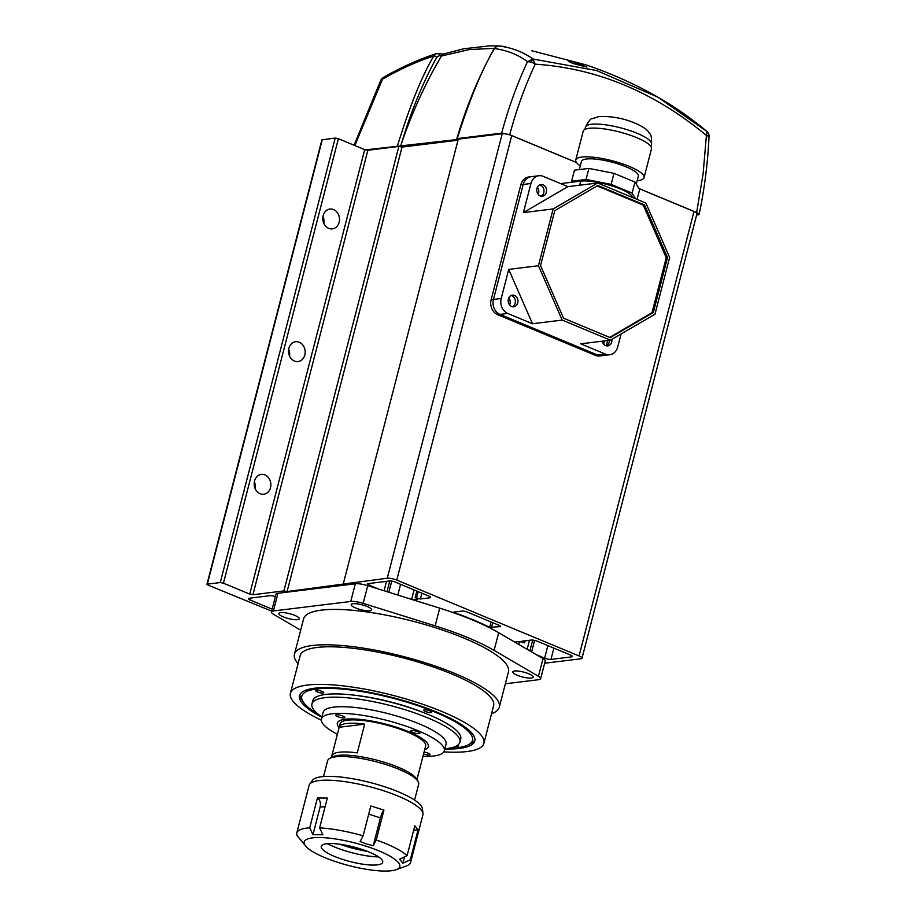<?xml version="1.0" encoding="UTF-8"?>
<svg xmlns="http://www.w3.org/2000/svg" width="916" height="916" viewBox="0 0 916 916"><rect width="100%" height="100%" fill="white"/><g stroke="black" fill="none" stroke-linecap="round" stroke-linejoin="round"><path stroke-width="1.37" d="M328.73 228.359A9.996 8.324 -97 0 1 322.833 217.779A9.996 8.324 -97 0 1 329.932 209.043A9.996 8.324 -97 0 1 333.584 209.558A9.996 8.324 -97 0 1 339.481 220.138A9.996 8.324 -97 0 1 332.382 228.874A9.996 8.324 -97 0 1 328.73 228.359M294.414 361.041A9.996 8.324 -97 0 1 288.517 350.462A9.996 8.324 -97 0 1 295.628 341.725A9.996 8.324 -97 0 1 299.269 342.24A9.996 8.324 -97 0 1 305.165 352.82A9.996 8.324 -97 0 1 298.066 361.557A9.996 8.324 -97 0 1 294.414 361.041M260.098 493.713A9.996 8.324 -97 0 1 254.201 483.133A9.996 8.324 -97 0 1 261.312 474.408A9.996 8.324 -97 0 1 264.964 474.923A9.996 8.324 -97 0 1 270.861 485.503A9.996 8.324 -97 0 1 263.751 494.239A9.996 8.324 -97 0 1 260.098 493.713M413.173 599.854L417.799 599.282L415.337 597.564L420.387 598.972L429.684 597.827A4.706 1.111 -165.5 0 0 430.474 597.438A4.706 1.111 -165.5 0 0 428.505 595.938L395.059 582.015A4.145 0.985 -165.5 0 0 389.563 580.962A4.145 0.985 -165.5 0 0 389.277 581.007L368.679 583.538A4.145 0.985 -165.5 0 0 368.335 583.572A4.145 0.985 -165.5 0 0 367.637 583.904A4.145 0.985 -165.5 0 0 369.285 585.187L378.423 588.988M386.094 591.393L388.773 592.228M544.654 663.23L580.813 658.787A7.053 1.672 -165.5 0 0 582.004 658.203A7.053 1.672 -165.5 0 0 579.049 655.959L396.777 580.091A7.053 1.672 -165.5 0 0 387.262 578.214L287.086 591.553L283.914 590.923L252.919 594.747L249.747 594.118L223.435 583.171L220.264 582.542L207.348 584.133L207.932 585.072L271.628 611.098M536.444 654.768L544.619 658.169A4.706 1.111 -165.5 0 0 550.963 659.417L571.561 656.887A4.706 1.111 -165.5 0 0 572.351 656.497A4.706 1.111 -165.5 0 0 570.382 654.997L537.497 641.315A4.706 1.111 -165.5 0 0 531.154 640.066L521.857 641.211L524.524 642.837L519.28 641.521L514.735 642.082M529.792 650.887L531.372 651.803M499.918 625.662L466.095 611.59L462.924 610.961L453.844 612.083L454.336 612.621A114.26 27.056 14.5 0 1 489.671 627.334L500.502 626.613L499.918 625.662M275.373 596.625A4.706 1.111 -165.5 0 0 269.854 595.698L249.255 598.228A4.706 1.111 -165.5 0 0 248.465 598.617A4.706 1.111 -165.5 0 0 250.423 600.117L272.132 609.151M576.553 162.59L511.723 135.614A7.053 1.672 -165.5 0 0 502.208 133.736L458.286 139.14L343.34 583.618M582.004 658.203L696.962 213.726A7.053 1.672 -165.5 0 0 694.007 211.481L639.07 188.616M458.023 140.194L402.044 147.075L398.872 146.446L367.866 150.27L364.694 149.64L338.382 138.694L335.21 138.064L321.905 139.85L206.947 584.328M287.086 591.553L402.044 147.075M283.914 590.923L398.872 146.446M322.982 216.485A9.996 8.324 -97 0 1 323.829 223.332M288.677 349.168A9.996 8.324 -97 0 1 289.513 356.015M254.362 481.85A9.996 8.324 -97 0 1 255.198 488.697M518.765 644.429L519.498 641.589M527.135 649.33L529.471 640.273M369.285 585.187L369.743 583.412M384.079 590.763L386.518 581.351M397.807 595.057L400.59 584.316M411.616 599.373L414.055 589.927M420.387 598.972L421.875 593.179M444.787 748.99A90.512 21.434 -165.5 0 0 459.5 748.418A90.512 21.434 -165.5 0 0 474.786 740.964A90.512 21.434 -165.5 0 0 415.75 704.358A90.512 21.434 -165.5 0 0 314.806 688.191A90.512 21.434 -165.5 0 0 299.532 695.645A90.512 21.434 -165.5 0 0 321.871 717.205M531.463 678.035A10.58 2.508 -165.5 0 0 533.249 677.164A10.58 2.508 -165.5 0 0 526.345 672.882A10.58 2.508 -165.5 0 0 514.552 670.993A10.58 2.508 -165.5 0 0 512.765 671.863A10.58 2.508 -165.5 0 0 519.658 676.145A10.58 2.508 -165.5 0 0 531.463 678.035M369.846 610.766A10.58 2.508 -165.5 0 0 371.633 609.896A10.58 2.508 -165.5 0 0 364.74 605.613A10.58 2.508 -165.5 0 0 352.935 603.724A10.58 2.508 -165.5 0 0 351.149 604.594A10.58 2.508 -165.5 0 0 358.053 608.877A10.58 2.508 -165.5 0 0 369.846 610.766M297.505 619.663A10.58 2.508 -165.5 0 0 299.292 618.792A10.58 2.508 -165.5 0 0 292.399 614.51A10.58 2.508 -165.5 0 0 280.594 612.621A10.58 2.508 -165.5 0 0 278.808 613.491A10.58 2.508 -165.5 0 0 285.712 617.773A10.58 2.508 -165.5 0 0 297.505 619.663M443.836 751.876A99.913 23.667 -165.5 0 0 467.023 751.544A99.913 23.667 -165.5 0 0 483.888 743.323A99.913 23.667 -165.5 0 0 418.715 702.915A99.913 23.667 -165.5 0 0 307.295 685.065A99.913 23.667 -165.5 0 0 290.418 693.286A99.913 23.667 -165.5 0 0 321.31 720.194M483.888 743.323L493.61 705.732A99.913 23.667 -165.5 0 0 428.436 665.314A99.913 23.667 -165.5 0 0 317.016 647.463A99.913 23.667 -165.5 0 0 300.15 655.696L290.418 693.286M491.549 713.701A105.798 25.053 -165.5 0 0 499.3 707.198L508.449 671.817A105.798 25.053 -165.5 0 0 439.451 629.029A105.798 25.053 -165.5 0 0 321.47 610.125A105.798 25.053 -165.5 0 0 303.608 618.838L294.46 654.219A105.798 25.053 -165.5 0 0 298.078 663.665M499.3 707.198A105.798 25.053 -165.5 0 0 430.291 664.409A105.798 25.053 -165.5 0 0 312.31 645.517A105.798 25.053 -165.5 0 0 294.46 654.219M300.677 630.174L273.621 614.361A11.759 2.782 -165.5 0 1 271.411 611.945A11.759 2.782 -165.5 0 1 273.392 610.972L350.748 601.457L355.316 583.767A11.759 2.782 14.5 0 1 367.751 585.656L439.726 608.155A112.851 26.724 14.5 0 1 498.682 632.704L543.016 658.604A11.759 2.782 14.5 0 1 545.226 661.02L540.646 678.71A11.759 2.782 -165.5 0 0 538.436 676.294L543.016 658.604M271.411 611.945L275.991 594.255A11.759 2.782 14.5 0 1 277.972 593.282L355.316 583.767M367.751 585.656L363.171 603.346L435.157 625.857A112.851 26.724 14.5 0 1 494.102 650.394L538.436 676.294M540.646 678.71A11.759 2.782 -165.5 0 1 538.665 679.683L505.357 683.783M363.171 603.346A11.759 2.782 -165.5 0 0 350.748 601.457M706.763 131.366L706.934 131.48A5.965 5.771 128.9 0 1 708.927 136.129L706.408 135.442L706.934 131.48L657.951 97.211L596.648 70.566L532.986 59.025L535.184 64.166A5.965 2.198 -155.1 0 0 531.143 62.128L527.513 61.624C516.979 84.341 508.357 108.168 501.67 133.129L509.708 134.709C516.303 110.092 524.799 86.573 535.184 64.166C596.946 68.265 654.024 92.024 706.408 135.442L703.099 173.925L696.641 212.512L639.024 188.536M354.835 145.529L383.231 77.505L380.861 80.001L354.08 145.22M573.072 61.83L586.904 67.04L572.718 63.422L568.412 61.2L573.072 61.83M576.485 162.51L509.708 134.709M501.67 133.129L457.221 138.591L457.634 139.472L365.392 149.892M696.607 215.088L699.137 214.401C704.507 188.902 707.805 162.876 709.041 136.324C709.763 136.255 709.053 134.641 706.923 131.469C691.351 118.404 675.023 106.989 657.951 97.211M698.129 214.905C699.835 214.539 699.343 213.749 696.641 212.512M457.634 139.472L457.221 138.591C469.816 98.962 482.24 68.94 494.491 48.537A2.382 0.847 -151.1 0 0 494.079 48.743L494.079 48.743C496.815 46.143 498.487 45.216 499.071 45.972L499.071 45.972A2.382 1.294 95.4 0 1 499.094 45.972C511.884 47.666 523.173 52.017 532.986 59.025L527.513 61.624C518.078 54.685 507.063 50.323 494.491 48.537C495.9 46.51 497.434 45.663 499.094 45.972L503.56 46.624M494.308 48.365L469.404 49.533L441.409 56.025C425.596 82.978 412.418 111.752 401.861 142.369L400.452 146.503M397.43 145.953C409.67 106.233 421.772 76.257 433.737 56.002C417.112 61.383 399.823 69.227 381.846 79.532L380.861 80.619M503.926 46.464L501.533 46.224M585.461 64.715L531.646 50.701M444.134 54.158L441.409 56.025M505.231 46.624L499.071 45.972M498.19 45.972L490.404 45.8L463.851 48.754L443.218 54.067M401.861 142.369C410.712 112.221 422.333 83.837 436.737 57.193A2.382 0.882 28.4 0 0 433.737 56.002L436.348 53.655L437.963 53.494A2.382 1.305 95.5 0 1 438.295 53.449L438.295 53.449A2.382 1.305 95.5 0 1 439.394 55.647L441.501 55.853M411.719 730.476A4.706 1.111 -165.5 0 0 410.792 730.876A4.706 1.111 -165.5 0 0 413.757 732.743A4.706 1.111 -165.5 0 0 418.978 733.636A4.706 1.111 -165.5 0 0 419.906 733.235A4.706 1.111 -165.5 0 0 416.94 731.369A4.706 1.111 -165.5 0 0 411.719 730.476M336.619 714.766A4.706 1.111 -165.5 0 0 335.691 715.167A4.706 1.111 -165.5 0 0 338.657 717.033A4.706 1.111 -165.5 0 0 343.878 717.926A4.706 1.111 -165.5 0 0 344.794 717.526A4.706 1.111 -165.5 0 0 341.84 715.659A4.706 1.111 -165.5 0 0 336.619 714.766M423.57 754.005A4.706 1.111 -165.5 0 0 429.112 755.013A4.706 1.111 -165.5 0 0 430.039 754.612A4.706 1.111 -165.5 0 0 424.097 752.002M346.591 719.106A47.014 11.141 -165.5 0 0 337.34 723.113A47.014 11.141 -165.5 0 0 339.126 727.499A47.014 11.141 14.5 0 1 337.34 723.113A47.014 11.141 14.5 0 1 345.286 719.243A47.014 11.141 14.5 0 1 397.716 727.648A47.014 11.141 14.5 0 1 428.39 746.666A47.014 11.141 -165.5 0 0 398.769 727.991A47.014 11.141 -165.5 0 0 346.591 719.106M337.374 734.266A63.479 15.034 14.5 0 1 321.413 718.991A63.479 15.034 14.5 0 1 333.893 713.587A63.479 15.034 14.5 0 1 404.334 725.587A63.479 15.034 14.5 0 1 444.317 750.777A63.479 15.034 14.5 0 1 431.837 756.192A63.479 15.034 14.5 0 1 422.952 756.398M321.413 718.991L323.13 712.362A63.479 15.034 14.5 0 1 335.611 706.946A63.479 15.034 14.5 0 1 406.051 718.946A63.479 15.034 14.5 0 1 446.035 744.147L444.317 750.777M321.94 716.965A76.406 18.091 14.5 0 1 311.944 703.969A76.406 18.091 14.5 0 1 326.966 697.454A76.406 18.091 14.5 0 1 411.753 711.904A76.406 18.091 14.5 0 1 459.889 742.235A76.406 18.091 14.5 0 1 444.855 748.75A76.406 18.091 14.5 0 1 444.844 748.75M311.944 703.969L312.78 700.717A76.406 18.091 14.5 0 1 327.814 694.202A76.406 18.091 14.5 0 1 412.601 708.652A76.406 18.091 14.5 0 1 460.725 738.983L459.889 742.235M424.703 749.632A47.014 11.141 -165.5 0 0 428.39 746.666A47.014 11.141 14.5 0 1 424.703 749.632M329.68 758.437L332.416 756.925A44.666 10.58 14.5 0 1 338.015 755.402A44.666 10.58 14.5 0 1 382.693 761.78A44.666 10.58 14.5 0 1 416.299 778.623L417.971 781.268A47.014 11.141 -165.5 0 0 382.59 763.543A47.014 11.141 -165.5 0 0 335.565 756.834A47.014 11.141 -165.5 0 0 329.68 758.437A47.014 11.141 -165.5 0 0 327.619 760.704L323.531 776.539M414.57 800.08L418.669 784.256A47.014 11.141 -165.5 0 0 417.971 781.268M424.761 749.391A44.197 10.465 -165.5 0 0 424.795 749.277A44.197 10.465 -165.5 0 0 424.829 749.151L417.398 777.902A44.197 10.465 14.5 0 1 417.364 778.016L416.94 779.642M331.363 757.509L331.787 755.883A44.197 10.465 -165.5 0 1 339.241 752.242A44.197 10.465 -165.5 0 1 357.263 752.872L364.694 724.121A44.197 10.465 -165.5 0 0 346.683 723.503A44.197 10.465 -165.5 0 0 339.218 727.144L340.076 723.823A44.197 10.465 14.5 0 1 347.542 720.182A44.197 10.465 14.5 0 1 396.823 728.083A44.197 10.465 14.5 0 1 425.654 745.956L424.795 749.277M331.821 755.769L339.195 727.258A44.197 10.465 -165.5 0 1 339.218 727.144M364.694 724.121L339.195 727.258M449.172 748.212A88.165 20.885 -165.5 0 0 460.427 747.227A88.165 20.885 -165.5 0 0 468.66 744.639A88.165 20.885 -165.5 0 0 422.379 707.255A88.165 20.885 -165.5 0 0 313.89 689.382A88.165 20.885 -165.5 0 0 303.104 701.828A88.165 20.885 -165.5 0 0 318.425 714.388M474.946 739.83A90.512 21.434 14.5 0 1 471.408 743.128L468.66 744.639M316.329 690.343A4.111 0.973 -165.5 0 0 315.768 690.664A4.111 0.973 -165.5 0 0 318.562 692.37A4.111 0.973 -165.5 0 0 323.165 693.046A4.111 0.973 -165.5 0 0 323.737 692.725A4.111 0.973 -165.5 0 0 320.932 691.03A4.111 0.973 -165.5 0 0 316.329 690.343M456.031 746.197A4.111 0.973 -165.5 0 0 457.989 746.254A4.111 0.973 -165.5 0 0 458.55 745.933A4.111 0.973 -165.5 0 0 457.817 745.109M424.303 709.854A4.111 0.973 -165.5 0 0 423.742 710.175A4.111 0.973 -165.5 0 0 426.535 711.869A4.111 0.973 -165.5 0 0 431.138 712.545A4.111 0.973 -165.5 0 0 431.699 712.224A4.111 0.973 -165.5 0 0 428.906 710.53A4.111 0.973 -165.5 0 0 424.303 709.854M303.104 701.828L301.433 699.171A90.512 21.434 14.5 0 1 299.933 694.568M425.7 713.45A70.532 16.706 -165.5 0 0 355.797 695.37M378.651 856.918A37.029 8.771 14.5 0 1 344.416 850.552A37.029 8.771 14.5 0 1 327.39 843.659M360.675 848.983A31.739 7.511 -165.5 0 0 321.253 847.3A31.739 7.511 -165.5 0 0 343.294 859.62A31.739 7.511 -165.5 0 0 382.258 863.078A31.739 7.511 -165.5 0 0 360.675 848.983M367.591 851.411A39.972 9.469 14.5 0 1 344.931 845.96A39.972 9.469 14.5 0 1 339.733 844.208M309.654 784.233L312.482 780.295A57.01 13.5 14.5 0 1 382.751 786.146A57.01 13.5 14.5 0 1 422.413 808.713L422.974 813.545A58.773 13.923 -165.5 0 0 382.087 790.268A58.773 13.923 -165.5 0 0 309.654 784.233A58.773 13.923 -165.5 0 0 309.093 785.401L296.795 832.953A58.773 13.923 14.5 0 1 309.711 827.835L312.951 834.728L322.856 834.762L319.627 827.869L327.344 798.031L317.428 797.996L309.711 827.835M319.627 827.869A58.773 13.923 14.5 0 1 363.114 835.804L360.103 841.552L366.572 843.968L373.224 845.72L376.236 839.961A58.773 13.923 14.5 0 1 407.105 855.624L399.651 859.128L402.868 863.261L410.322 859.758A58.773 13.923 14.5 0 1 410.608 862.38L422.894 814.839A58.773 13.923 -165.5 0 0 422.974 813.545M338.462 862.574A49.372 11.69 -165.5 0 0 396.239 869.673A49.372 11.69 -165.5 0 0 365.507 846.018A49.372 11.69 -165.5 0 0 318.402 837.533A49.372 11.69 -165.5 0 0 305.83 846.292A49.372 11.69 -165.5 0 0 338.462 862.574M410.608 862.38A58.773 13.923 14.5 0 1 406.383 865.963L396.239 869.673M363.114 835.804L370.831 805.966L383.953 810.122A7.053 1.534 -72.4 0 0 380.426 817.862L373.224 845.72M376.236 839.961L383.953 810.122M410.322 859.758L418.04 829.919L414.822 825.785L407.105 855.624M300.391 839.354L302.898 842.674M305.83 846.292L297.082 835.575A58.773 13.923 14.5 0 1 296.795 832.953M404.529 856.838L402.868 863.261M418.04 829.919A7.053 6.549 -37.9 0 0 413.494 830.904M325.054 806.882L320.153 806.87L312.951 834.728M320.153 806.87A7.053 5.015 90.2 0 0 317.428 797.996M346.385 845.319A35.621 8.439 -165.5 0 0 361.236 849.155M509.617 304.959A5.874 4.889 83 0 0 510.006 303.872A5.874 4.889 83 0 0 508.746 297.918M538.207 194.387A5.874 4.889 83 0 0 538.597 193.31A5.874 4.889 83 0 0 537.349 187.356M603.575 344.072A5.874 4.889 83 0 0 603.965 342.985A5.874 4.889 83 0 0 604.171 340.947M597.644 182.982L553.138 208.94L538.448 265.732L562.184 320.085L610.445 340.18L654.963 314.222L669.642 257.43L645.906 203.077L597.644 182.982L567.931 186.635L543.211 176.341A11.759 9.79 83 0 0 538.906 175.735L531.165 176.685A11.759 9.79 83 0 0 523.196 184.448A11.759 9.79 -97 0 1 531.165 176.685L528.83 176.971A11.759 9.79 83 0 0 520.872 184.734L491.136 299.715A11.759 9.79 83 0 0 497.674 314.692L595.389 355.362A11.759 9.79 83 0 0 599.682 355.969L602.007 355.683A11.759 9.79 -97 0 1 597.713 355.076A11.759 9.79 83 0 0 602.007 355.683L609.758 354.732A11.759 9.79 83 0 0 617.716 346.981L621.082 333.974M538.906 175.735A11.759 9.79 83 0 0 530.948 183.498L523.196 184.448L493.461 299.44A11.759 9.79 83 0 0 499.999 314.406L597.713 355.076L595.389 355.362M517.758 302.921A5.874 4.889 83 0 0 512.342 295.135A5.874 4.889 83 0 0 508.357 299.005A5.874 4.889 83 0 0 513.773 306.791A5.874 4.889 83 0 0 517.758 302.921M511.071 295.502A5.874 4.889 -97 0 1 515.17 303.242A5.874 4.889 -97 0 1 512.456 306.745M546.348 192.349A5.874 4.889 83 0 0 540.932 184.563A5.874 4.889 83 0 0 536.959 188.444A5.874 4.889 83 0 0 542.375 196.23A5.874 4.889 83 0 0 546.348 192.349M539.673 184.929A5.874 4.889 -97 0 1 543.772 192.669A5.874 4.889 -97 0 1 541.058 196.184M602.247 341.187A5.874 4.889 83 0 0 607.732 345.905A5.874 4.889 83 0 0 611.716 342.023A5.874 4.889 83 0 0 611.865 339.355M609.335 340.317A5.874 4.889 -97 0 1 609.129 342.344A5.874 4.889 -97 0 1 606.415 345.859M561.806 184.082L561.966 183.44L580.698 181.128A29.392 6.962 14.5 0 1 620.338 188.925A29.392 6.962 14.5 0 1 632.67 197.57M538.448 265.732L508.735 269.384L501.212 298.479A11.759 9.79 83 0 0 507.75 313.444L499.999 314.406L597.713 355.076L605.465 354.126A11.759 9.79 83 0 0 609.758 354.732M497.674 314.692L499.999 314.406A11.759 9.79 -97 0 1 493.461 299.44L491.136 299.715M520.872 184.734L523.196 184.448L493.461 299.44L501.212 298.479M606.346 345.836L607.732 340.512M507.75 313.444L532.482 323.737L508.735 269.384M530.948 183.498L523.425 212.592L567.931 186.635M610.445 340.18L580.733 343.832L605.465 354.126M553.138 208.94L523.425 212.592M562.184 320.085L532.482 323.737M540.566 265.594L563.535 318.195L610.239 337.638L653.314 312.528L667.524 257.568L644.555 204.955L597.85 185.524L554.775 210.634L540.566 265.594M609.644 337.397L652.02 312.688L666.241 257.728L643.261 205.115L597.152 185.925M667.524 257.568L666.241 257.728M644.555 204.955L643.261 205.115M653.314 312.528L652.02 312.688M580.297 165.911A35.266 8.347 14.5 0 1 575.763 159.968L583.206 131.217A35.266 8.347 14.5 0 1 589.16 128.32A35.266 8.347 14.5 0 1 628.479 134.618A35.266 8.347 14.5 0 1 651.482 148.884L644.051 177.624A35.266 8.347 14.5 0 1 638.097 180.532A35.266 8.347 14.5 0 1 637.204 180.624M575.763 159.968A35.266 8.347 14.5 0 1 581.717 157.06A35.266 8.347 14.5 0 1 621.048 163.369A35.266 8.347 14.5 0 1 644.051 177.624M579.347 169.586L581.454 161.434A29.392 6.962 14.5 0 1 586.412 159.018A29.392 6.962 14.5 0 1 619.193 164.273A29.392 6.962 14.5 0 1 638.36 176.158L636.288 184.15M572.179 182.181L571.595 181.242L574.458 170.181L588.908 168.407L586.045 179.467L611.121 184.391L632.132 193.139L635.681 198.818M588.908 168.407L613.983 173.33L611.121 184.391M613.983 173.33L634.994 182.078L632.132 193.139M634.994 182.078L639.643 189.52L637.089 199.402M571.595 181.242L586.045 179.467M387.262 578.214L502.208 133.736M396.777 580.091L511.723 135.614M252.919 594.747L367.866 150.27M249.747 594.118L364.694 149.64M223.435 583.171L338.382 138.694M220.264 582.542L335.21 138.064M207.348 584.133L322.295 139.656M579.049 655.959L694.007 211.481M550.963 659.417L553.882 648.127M544.619 658.169L547.86 645.62M571.561 656.887L571.847 655.776M524.284 642.585L524.731 640.857M529.883 650.887L532.677 640.078M531.704 651.505L534.578 640.399L531.727 651.574M429.684 597.827L429.97 596.717M387.056 591.438L389.781 580.939M388.888 592.057L391.716 581.087M416.608 597.759L418.188 591.644M454.336 612.621L454.496 612.003M489.671 627.334L491.056 621.975M491.423 627.723L492.728 622.674M250.423 600.117L250.973 598.022M277.972 593.282L273.392 610.972M439.726 608.155L435.157 625.857M498.682 632.704L494.102 650.394M533.249 59.185A5.965 1.637 108.4 0 0 531.143 62.128M708.057 136.77L708.927 136.129M436.737 57.193L439.394 55.647M380.426 817.862L368.713 814.141M580.698 181.128L579.645 185.204M591.232 124.29A34.087 8.072 14.5 0 1 629.258 130.381A34.087 8.072 14.5 0 1 651.494 144.167C652.009 132.259 649.226 134.24 648.356 131.675C646.467 129.053 642.093 126.248 635.223 123.248C623.853 118.347 611.842 116.114 599.201 116.527L591.954 118.782C590.877 118.29 588.725 121.061 585.484 127.095A34.087 8.072 14.5 0 1 591.232 124.29M415.131 597.656L416.837 591.083M524.524 642.837L525.051 640.811M388.899 592.125L391.75 581.087M657.928 97.199C634.525 83.814 610.022 72.879 584.442 64.372M456.821 138.785C466.175 106.874 478.587 76.852 494.079 48.743M443.688 54.021L436.348 53.655C419.253 59.128 401.551 67.086 383.231 77.505M650.875 146.514L651.494 144.167M584.877 129.442L585.484 127.095"/></g></svg>
